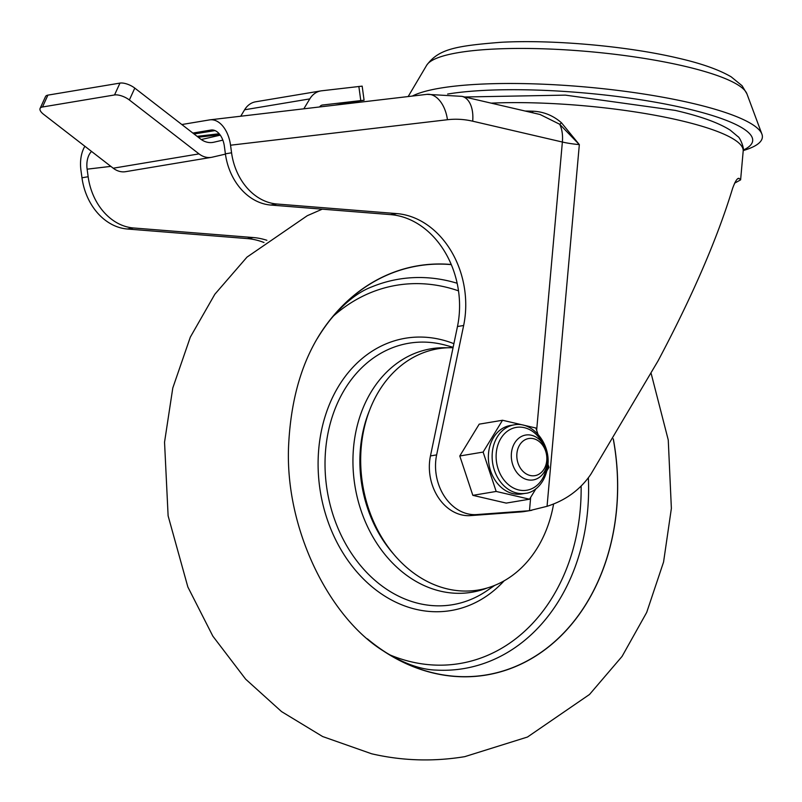 <?xml version="1.0" encoding="UTF-8"?>
<svg xmlns="http://www.w3.org/2000/svg" width="802" height="802" viewBox="0 0 802 802"><rect width="100%" height="100%" fill="white"/><g stroke="black" fill="none" stroke-linecap="round" stroke-linejoin="round"><path stroke-width="1.2" d="M743.243 150.104A170.656 32.591 -174.9 0 0 685.63 108.35A170.656 32.591 -174.9 0 0 447.636 94.055M412.328 96.06A179.999 34.376 5.1 0 1 691.645 103.147A179.999 34.376 5.1 0 1 761.9 134.104A179.999 34.376 5.1 0 1 744.727 150.114L743.223 150.586M532.518 112.751A2.847 0.872 91.5 0 0 532.839 111.197C543.576 111.648 553.119 115.498 561.45 122.756L579.335 144.611L559.676 124.25L540.087 114.506L461.972 96.36A28.441 16.521 103.1 0 1 472.689 121.192A113.774 90.014 80.5 0 0 447.446 119.729L230.545 145.212A28.441 17.383 -96.7 0 0 210.064 119.829A28.441 17.383 -96.7 0 0 209.553 119.899L181.843 124.531M192.871 133.062L210.936 130.044A18.205 11.128 -96.7 0 1 211.267 130.004A18.205 11.128 -96.7 0 1 224.37 146.245L225.392 153.824A56.882 45.012 80.5 0 0 270.685 205.041L390.654 214.635A85.323 67.508 -99.5 0 1 457.471 326.524L430.463 455.917A45.503 36.01 80.5 0 0 470.513 515.606L520.618 511.947L526.794 510.914A85.323 67.508 80.5 0 0 529.48 510.653L547.054 506.313C565.721 500.358 580.327 489.671 590.853 474.253L658.021 360.94C692.427 296.159 717.289 238.635 732.617 188.35C735.404 180.781 737.619 177.503 739.264 178.505L738.632 178.445M240.73 116.23L244.6 109.784A22.757 18.005 -99.5 0 1 255.668 101.794L320.86 90.907A22.757 18.005 80.5 0 0 309.793 98.897L244.6 109.784M320.86 90.907A22.757 18.005 80.5 0 1 321.552 90.806L362.163 86.135L364.078 100.22L322.193 105.062M303.828 108.811L309.793 98.897M319.637 106.957A5.684 4.501 -99.5 0 1 322.364 105.032A5.684 4.501 -99.5 0 1 322.534 105.002M430.463 455.917L436.639 454.884L463.646 325.492L457.471 326.524M390.654 214.635L396.83 213.603L276.86 204.009L270.685 205.041M263.988 242.515A85.323 67.508 80.5 0 0 247.237 238.585L127.267 229.001A56.882 45.012 -99.5 0 1 81.974 177.773L80.942 170.194A28.441 17.383 -96.7 0 1 84.892 146.275M266.886 240.299A85.323 67.508 80.5 0 0 253.412 237.552L133.443 227.969A56.882 45.012 -99.5 0 1 88.15 176.741L87.117 169.172L110.856 166.375M225.392 153.824L231.567 152.791A56.882 45.012 80.5 0 0 276.86 204.009M734.602 183.167L740.617 179.859L739.264 178.505L737.9 178.736M526.794 510.914L476.689 514.573L470.513 515.606M436.639 454.884A45.503 36.01 80.5 0 0 476.689 514.573M520.618 511.947A85.323 67.508 80.5 0 0 523.305 511.686L531.786 510.313M91.558 151.448A18.205 11.128 -96.7 0 0 87.117 169.172M231.567 152.791L230.545 145.212M396.83 213.603A85.323 67.508 -99.5 0 1 463.646 325.492M536.648 430.283L562.372 142.034A28.441 16.521 103.1 0 0 559.676 124.25A2.847 0.622 131.7 0 0 561.45 122.756M197.112 136.35L219.187 133.754M215.046 130.596L194.044 133.974M334.955 105.152L364.078 100.22M201.282 139.538L220.269 135.147M225.442 154.114L212.319 157.162A22.757 18.005 80.5 0 1 211.447 157.342A22.757 18.005 80.5 0 1 199.006 153.884L129.363 99.979A11.378 4.521 -155.4 0 0 114.536 94.957L119.969 83.097A11.378 4.521 24.6 0 1 134.796 88.11L200.47 138.957A22.757 18.005 -99.5 0 0 212.911 142.405A22.757 18.005 -99.5 0 0 213.793 142.235L222.846 140.129M211.447 157.342L125.663 171.668A22.757 18.005 -99.5 0 1 113.222 168.209L43.579 114.305A11.378 4.521 -155.4 0 1 40.1 108.42L45.534 96.561A11.378 4.521 24.6 0 1 47.909 95.127L119.969 83.097M47.909 95.127L42.476 106.997L114.536 94.957M42.476 106.997A11.378 4.521 -155.4 0 0 40.1 108.42M451.255 264.5A207.457 164.149 80.5 0 0 328.088 322.414C304.469 353.391 291.337 393.902 288.69 443.957C284.169 527.245 328.529 616.588 382.915 650.663A207.457 164.149 80.5 0 0 434.093 673.229A207.457 164.149 80.5 0 0 616.678 508.618A207.457 164.149 80.5 0 0 613.309 438.854M613.249 438.945A207.337 164.049 -99.5 0 1 616.598 508.588A207.337 164.049 -99.5 0 1 386.464 652.828A207.337 164.049 -99.5 0 1 367.406 638.853M317.261 338.624A207.337 164.049 -99.5 0 1 330.745 319.216A207.337 164.049 -99.5 0 1 451.305 264.63M553.611 503.907A122.305 96.771 -99.5 0 1 445.361 588.417A122.305 96.771 -99.5 0 1 360.75 455.275A122.305 96.771 -99.5 0 1 453.04 347.737M519.716 444.889A18.827 14.897 -99.5 0 1 540.708 442.884A18.827 14.897 -99.5 0 1 543.926 469.3A18.827 14.897 -99.5 0 1 522.934 471.295A18.827 14.897 -99.5 0 1 519.716 444.889M514.824 442.734A22.757 18.005 -99.5 0 1 525.701 435.045A22.757 18.005 -99.5 0 1 544.698 446.714A22.757 18.005 -99.5 0 1 544.077 472.238A22.757 18.005 -99.5 0 1 533.2 479.927A22.757 18.005 -99.5 0 1 514.202 468.268A22.757 18.005 -99.5 0 1 514.824 442.734M514.092 424.87L510.323 425.501A34.697 27.458 80.5 0 0 488.528 453.341A34.697 27.458 80.5 0 0 521.751 493.952L525.531 493.32A34.697 27.458 -99.5 0 1 492.298 452.709A34.697 27.458 -99.5 0 1 514.092 424.87C532.327 421.05 550.543 443.346 547.896 465.22C545.26 485.531 532.207 493.019 525.531 493.32M472.839 495.345L506.212 503.095L529.551 499.205L496.177 491.446L472.839 495.345L459.787 455.977L479.195 424.158L502.523 420.258L535.896 428.017L537.952 434.213M529.551 499.205L535.886 488.809M547.084 470.463L548.959 467.376L547.966 464.388M502.523 420.258L483.115 452.077L496.177 491.446M459.787 455.977L483.115 452.077M683.916 66.075A161.423 30.837 -174.9 0 0 523.004 48.441A161.423 30.837 -174.9 0 0 426.674 65.263C438.544 49.213 454.834 45.955 501.029 42.285C552.859 39.478 627.304 46.125 677.82 58.065C701.028 63.348 718.813 69.604 731.173 76.832L742.081 85.744L746.923 93.844A161.423 30.837 -174.9 0 0 683.916 66.075M464.689 96.992L565.4 95.127L675.204 110.395C700.056 116.089 718.402 122.666 730.241 130.155L737.92 136.601C739.845 137.142 744.667 148.761 743.183 151.077A162.124 30.967 -174.9 0 0 679.494 120.33A162.124 30.967 -174.9 0 0 491.175 103.137M525.16 111.037A162.124 30.967 5.1 0 1 532.839 111.197M472.689 121.192L562.372 142.034A28.441 5.434 5.1 0 0 579.335 144.611L547.054 506.313M360.77 100.511L358.855 86.426M247.237 238.585L253.412 237.552M133.443 227.969L127.267 229.001M81.974 177.773L88.15 176.741M529.48 510.653L530.663 497.37M426.453 94.415A28.441 17.383 83.3 0 1 426.965 94.345A28.441 17.383 83.3 0 1 447.446 119.729M219.938 134.696L198.264 137.242M210.936 130.044L211.588 129.974M113.222 168.209L199.006 153.884M212.029 142.525L213.793 142.235M134.796 88.11L129.363 99.979M386.464 652.828C404.9 663.956 421.451 669.71 436.138 670.091A197.392 156.179 80.5 0 0 587.666 510.272A197.392 156.179 80.5 0 0 588.357 477.822M457.15 283.256A197.392 156.179 80.5 0 0 372.118 286.745C358.354 291.878 344.559 302.705 330.745 319.216M333.141 316.299A191.758 151.718 -99.5 0 1 458.503 290.845M581.129 486.142A191.758 151.718 -99.5 0 1 580.227 509.731A191.758 151.718 -99.5 0 1 389.682 654.803M453.882 343.687A138.044 109.232 80.5 0 0 318.755 448.96A138.044 109.232 80.5 0 0 379.356 592.467A138.044 109.232 80.5 0 0 504.147 580.808M494.764 585.36L486.934 590.723A132.551 104.882 -99.5 0 1 374.584 580.016A132.551 104.882 -99.5 0 1 325.652 449.551A132.551 104.882 -99.5 0 1 445.942 345.301L453.13 347.286M447.075 347.797A123.428 97.664 80.5 0 0 353.532 447.787A123.428 97.664 80.5 0 0 487.195 588.006M393.531 554.012A117.934 93.313 -99.5 0 1 360.439 448.368A117.934 93.313 -99.5 0 1 369.542 410.383M542.633 443.225A31.859 25.203 80.5 0 0 515.475 427.546A31.859 25.203 80.5 0 0 496.268 452.94A31.859 25.203 80.5 0 0 517.932 489.751A31.859 25.203 80.5 0 0 546.553 466.694M746.923 93.844L761.9 134.104M743.183 151.077L740.617 179.859M461.972 96.36L426.965 94.345L210.064 119.829M426.674 65.263L408.168 96.551M322.254 209.162L307.276 215.708L246.996 257.111L214.846 294.244L190.325 337.121L172.791 387.978L164.54 442.193L168.119 515.856L187.848 586.964L212.851 636.156L245.663 679.184L281.562 711.605L322.635 736.537L371.667 753.79C402.223 760.857 433.25 761.82 464.759 756.657L527.485 737.028L589.51 694.472L622.071 656.407L646.693 612.427L663.565 562.022L671.374 508.398L668.256 439.997L651.184 373.592"/></g></svg>
